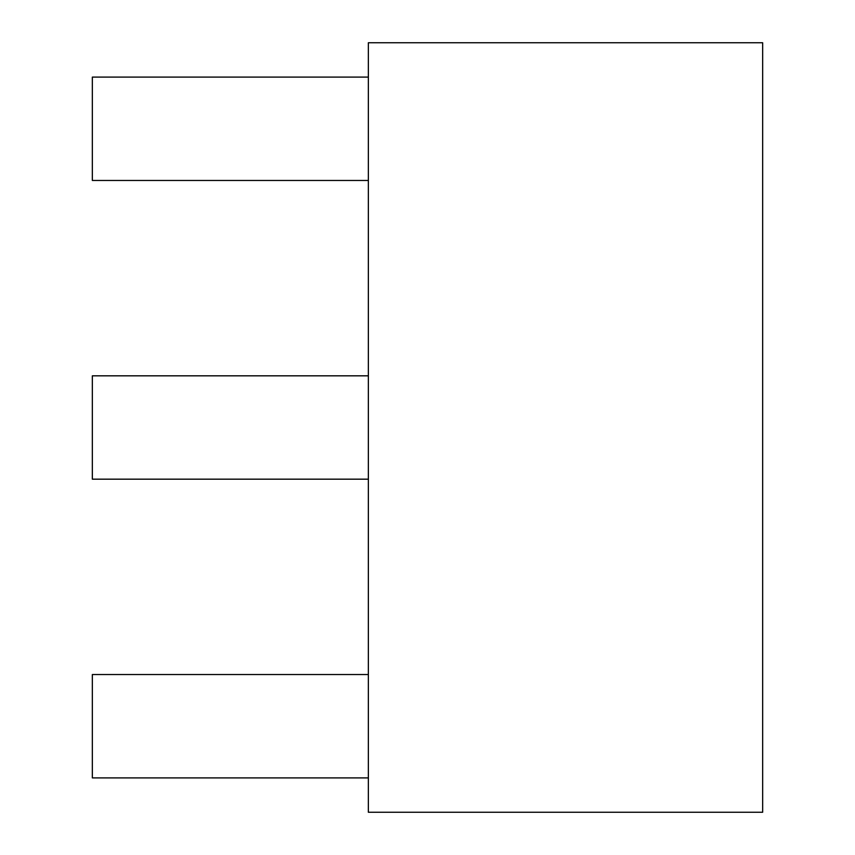 <?xml version="1.0" encoding="UTF-8"?>
<svg xmlns="http://www.w3.org/2000/svg" width="855" height="855" viewBox="0 0 855 855"><rect width="100%" height="100%" fill="white"/><g stroke="black" fill="none" stroke-linecap="round" stroke-linejoin="round"><path stroke-width="1.28" d="M368.355 42.75L762.66 42.75L762.66 812.25L368.355 812.25L368.355 42.75M368.355 726.216L368.355 777.9L92.34 777.9L92.34 674.542L368.355 674.542L368.355 726.216M368.355 427.5L368.355 479.174L92.34 479.174L92.34 375.826L368.355 375.826L368.355 427.5M368.355 128.784L368.355 180.458L92.34 180.458L92.34 77.1L368.355 77.1L368.355 128.784"/></g></svg>
